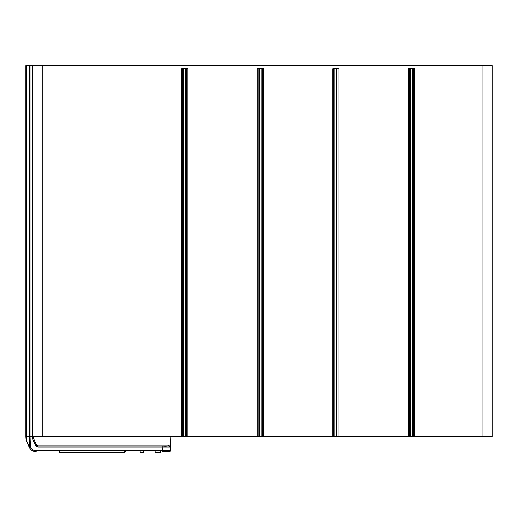 <?xml version="1.0" encoding="UTF-8"?>
<svg xmlns="http://www.w3.org/2000/svg" width="518" height="518" viewBox="0 0 518 518"><rect width="100%" height="100%" fill="white"/><g stroke="black" fill="none" stroke-linecap="round" stroke-linejoin="round"><path stroke-width="0.78" d="M32.2 65.715L492.1 65.715L492.1 436.661L414.568 436.661L414.568 68.739L408.352 68.739L408.352 436.661L32.2 436.661L32.2 65.715L30.096 65.715L30.096 436.661L32.2 436.661M338.973 436.661L338.973 68.739L332.75 68.739L332.75 436.661M263.371 436.661L263.371 68.739L257.148 68.739L257.148 436.661M187.769 436.661L187.769 68.739L181.553 68.739L181.553 436.661M414.568 436.661L408.352 436.661M32.453 436.661L32.712 439.264L32.517 438.461L33.528 438.39L33.463 436.661L33.625 438.791L36.733 445.266L37.866 445.985L163.52 445.985M83.23 436.661L80.711 436.661M35.677 451.761L36.228 451.78C33.294 451.677 31.086 450.362 29.591 447.837L30.471 447.39L30.096 436.661L25.9 436.661L25.9 65.715L30.096 65.715M169.237 445.985L169.431 445.985A1.01 1.01 0 0 1 170.435 447.028L170.798 436.661M36.189 446.289L37.866 447.028L35.82 445.739L32.712 439.264L33.625 438.791L36.733 445.266L33.528 438.442M36.228 450.809L36.228 451.78C33.294 451.677 31.08 450.362 29.591 447.837L30.471 447.39A6.553 6.546 179.9 0 0 36.228 450.809L162.749 450.809L162.749 451.78L167.638 451.78C169.548 451.21 168.356 452.972 170.305 450.809L162.749 450.809L162.885 447.028L170.435 447.028L170.305 450.809A1.01 1.01 0 0 1 169.295 451.78L169.302 451.78M162.885 445.985L169.431 445.985A1.01 1.01 0 0 1 170.435 447.028C169.121 444.677 168.674 446.613 162.885 445.985L37.866 445.985L37.866 447.028L162.885 447.028L162.885 445.985M35.82 445.739L36.733 445.266L33.806 439.18L35.386 442.469M29.409 447.487L26.172 440.734L25.9 436.661L26.172 440.734L26.314 440.145L29.61 447.105A1.01 0.35 154.4 0 0 29.409 447.487L29.811 448.219M33.683 451.34L34.751 451.631M160.47 451.78L160.47 452.285L155.199 452.285L155.199 451.78M140.255 451.78L140.559 452.285L143.46 452.285L143.46 451.78M83.722 452.285L59.667 452.285L59.667 451.78M59.667 452.285L124.644 452.285L124.644 451.78M83.676 452.285L100.641 452.285M124.683 451.78L124.683 452.285L100.563 452.285M124.683 452.285A11.338 11.338 0 0 0 125.382 451.78M29.384 65.715L29.61 447.105M26.198 65.715L26.314 440.145M482.018 65.715L482.018 436.661M42.282 65.715L42.282 436.661M333.715 436.661L333.715 68.739M334.893 68.739L334.893 436.661M336.829 436.661L336.829 68.739M338.001 68.739L338.001 436.661M262.399 68.739L262.399 436.661M261.227 436.661L261.227 68.739M259.291 68.739L259.291 436.661M258.119 436.661L258.119 68.739M186.804 68.739L186.804 436.661M185.625 436.661L185.625 68.739M183.689 68.739L183.689 436.661M182.517 436.661L182.517 68.739M413.604 68.739L413.604 436.661M412.425 436.661L412.425 68.739M410.489 68.739L410.489 436.661M409.317 436.661L409.317 68.739M169.431 445.985A1.01 1.01 87.3 0 1 170.435 447.028L169.367 445.985M26.366 440.345A1.01 0.35 154.4 0 0 26.172 440.734L26.023 440.132L26.172 440.734M36.228 451.78L34.946 451.67M30.815 449.501L29.429 447.526"/></g></svg>
